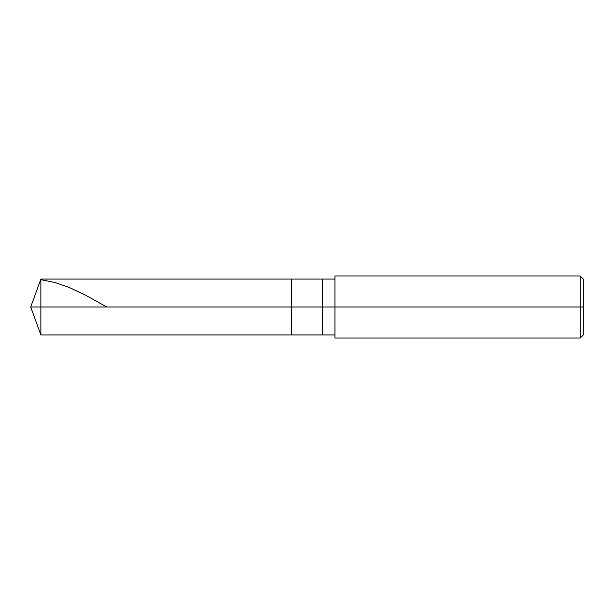<?xml version="1.0" encoding="UTF-8"?>
<svg xmlns="http://www.w3.org/2000/svg" width="614" height="614" viewBox="0 0 614 614"><rect width="100%" height="100%" fill="white"/><g stroke="black" fill="none" stroke-linecap="round" stroke-linejoin="round"><path stroke-width="0.92" d="M334.937 279.063L40.869 279.063L30.7 307L40.869 307L40.869 334.937L40.869 307L40.869 334.937L40.869 307L291.481 307L291.481 334.937L291.481 279.063L291.481 307L30.7 307L40.869 334.937L334.937 334.937M40.869 307L40.869 279.063L40.869 307M291.481 307L291.481 334.937L291.481 307L322.519 307L322.519 334.937L322.519 307L322.519 334.937L322.519 307L334.937 307L334.937 338.045L334.937 307L580.199 307L580.199 338.045L580.199 307L580.199 338.045L580.199 307L583.3 307L583.3 334.937L583.3 279.063L583.3 307L580.199 307L580.199 275.955L580.199 307L322.519 307L322.519 279.063L322.519 307L291.481 307L291.481 279.063L291.481 307M322.519 307L322.519 279.063L322.519 307M334.937 307L334.937 275.955L334.937 307M580.199 307L580.199 275.955L580.199 307M40.869 279.677L55.137 282.547L69.405 287.529L86.16 295.48L106.721 307M334.937 338.045L580.199 338.045L583.3 334.937M334.937 275.955L580.199 275.955L583.3 279.063"/></g></svg>
